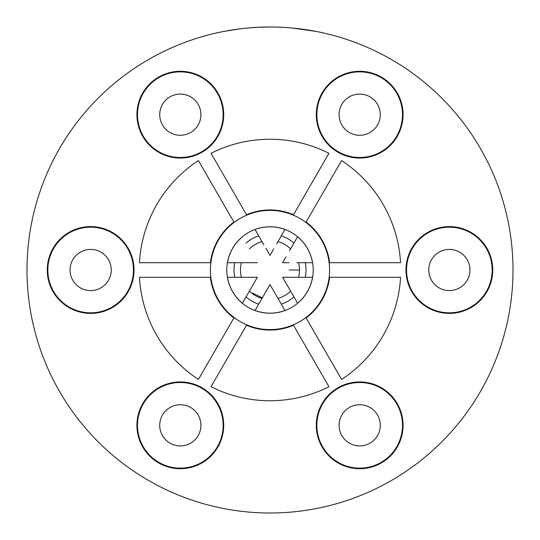 <?xml version="1.0" encoding="UTF-8"?>
<svg xmlns="http://www.w3.org/2000/svg" width="540" height="540" viewBox="0 0 540 540"><rect width="100%" height="100%" fill="white"/><g stroke="black" fill="none" stroke-linecap="round" stroke-linejoin="round"><path stroke-width="0.81" d="M306.248 293.537A43.22 43.22 0 0 0 293.537 233.753A43.22 43.22 0 0 0 233.753 246.463A43.22 43.22 0 0 0 246.463 306.248A43.22 43.22 0 0 0 306.248 293.537M220.023 237.539A59.596 59.596 0 0 0 237.539 319.977A59.596 59.596 0 0 0 319.977 302.461A59.596 59.596 0 0 0 302.461 220.023A59.596 59.596 0 0 0 220.023 237.539M262.339 297.851L252.7 293.18M297.925 270L298.931 270M290.257 270L297.884 270L290.257 270M289.211 270L290.216 270M305.242 262.71A35.984 35.984 0 0 1 305.242 277.29M293.935 296.872A35.984 35.984 0 0 1 281.306 304.162M258.694 304.162A35.984 35.984 0 0 1 246.065 296.872M234.758 277.29A35.984 35.984 0 0 1 234.758 262.71M241.407 277.29A29.504 29.504 0 0 1 241.407 262.71M249.392 248.886A29.504 29.504 0 0 1 262.015 241.596M277.985 241.596A29.504 29.504 0 0 1 290.608 248.886M298.593 262.71A29.504 29.504 0 0 1 298.593 277.29M290.608 291.114A29.504 29.504 0 0 1 277.985 298.404M262.015 298.404A29.504 29.504 0 0 1 249.392 291.114M246.065 243.128A35.984 35.984 0 0 1 258.694 235.838M281.306 235.838A35.984 35.984 0 0 1 293.935 243.128M449.354 227.185A42.815 42.815 0 0 0 406.546 270A42.815 42.815 0 0 0 449.354 312.815A42.815 42.815 0 0 0 492.17 270A42.815 42.815 0 0 0 449.354 227.185M449.354 249.406A20.594 20.594 0 0 0 428.76 270A20.594 20.594 0 0 0 449.354 290.594A20.594 20.594 0 0 0 469.955 270A20.594 20.594 0 0 0 449.354 249.406M359.681 71.861A42.815 42.815 0 0 0 316.865 114.669A42.815 42.815 0 0 0 359.681 157.484A42.815 42.815 0 0 0 402.496 114.669A42.815 42.815 0 0 0 359.681 71.861M359.681 94.075A20.594 20.594 0 0 0 339.079 114.669A20.594 20.594 0 0 0 359.681 135.27A20.594 20.594 0 0 0 380.275 114.669A20.594 20.594 0 0 0 359.681 94.075M180.32 71.861A42.815 42.815 0 0 0 137.504 114.669A42.815 42.815 0 0 0 180.32 157.484A42.815 42.815 0 0 0 223.135 114.669A42.815 42.815 0 0 0 180.32 71.861M180.32 94.075A20.594 20.594 0 0 0 159.725 114.669A20.594 20.594 0 0 0 180.32 135.27A20.594 20.594 0 0 0 200.921 114.669A20.594 20.594 0 0 0 180.32 94.075M359.681 382.516A42.815 42.815 0 0 0 316.865 425.331A42.815 42.815 0 0 0 359.681 468.139A42.815 42.815 0 0 0 402.496 425.331A42.815 42.815 0 0 0 359.681 382.516M359.681 404.73A20.594 20.594 0 0 0 339.079 425.331A20.594 20.594 0 0 0 359.681 445.925A20.594 20.594 0 0 0 380.275 425.331A20.594 20.594 0 0 0 359.681 404.73M180.32 382.516A42.815 42.815 0 0 0 137.504 425.331A42.815 42.815 0 0 0 180.32 468.139A42.815 42.815 0 0 0 223.135 425.331A42.815 42.815 0 0 0 180.32 382.516M180.32 404.73A20.594 20.594 0 0 0 159.725 425.331A20.594 20.594 0 0 0 180.32 445.925A20.594 20.594 0 0 0 200.921 425.331A20.594 20.594 0 0 0 180.32 404.73M90.646 227.185A42.815 42.815 0 0 0 47.831 270A42.815 42.815 0 0 0 90.646 312.815A42.815 42.815 0 0 0 133.454 270A42.815 42.815 0 0 0 90.646 227.185M90.646 249.406A20.594 20.594 0 0 0 70.045 270A20.594 20.594 0 0 0 90.646 290.594A20.594 20.594 0 0 0 111.24 270A20.594 20.594 0 0 0 90.646 249.406M449.354 226.604A43.396 43.396 0 0 0 405.965 270A43.396 43.396 0 0 0 449.354 313.396A43.396 43.396 0 0 0 492.75 270A43.396 43.396 0 0 0 449.354 226.604M359.681 71.28A43.396 43.396 0 0 0 316.285 114.669A43.396 43.396 0 0 0 359.681 158.065A43.396 43.396 0 0 0 403.07 114.669A43.396 43.396 0 0 0 359.681 71.28M359.681 381.935A43.396 43.396 0 0 0 316.285 425.331A43.396 43.396 0 0 0 359.681 468.72A43.396 43.396 0 0 0 403.07 425.331A43.396 43.396 0 0 0 359.681 381.935M180.32 381.935A43.396 43.396 0 0 0 136.931 425.331A43.396 43.396 0 0 0 180.32 468.72A43.396 43.396 0 0 0 223.715 425.331A43.396 43.396 0 0 0 180.32 381.935M90.646 226.604A43.396 43.396 0 0 0 47.25 270A43.396 43.396 0 0 0 90.646 313.396A43.396 43.396 0 0 0 134.035 270A43.396 43.396 0 0 0 90.646 226.604M180.32 71.28A43.396 43.396 0 0 0 136.931 114.669A43.396 43.396 0 0 0 180.32 158.065A43.396 43.396 0 0 0 223.715 114.669A43.396 43.396 0 0 0 180.32 71.28M246.74 324.864L211.039 386.707A130.754 130.754 0 0 0 328.961 386.707L293.26 324.864M270 27C240.584 26.798 214.481 33.433 215.15 33.271C214.481 33.433 240.577 26.798 270 27A243 243 0 0 1 513 270A243 243 0 0 1 270 513A243 243 0 0 1 27 270A243 243 0 0 1 270 27C299.39 26.798 325.512 33.426 324.851 33.271C325.512 33.433 299.511 26.804 270 27L259.193 27.243M215.15 33.271L219.388 32.333M224.471 31.307L239.504 28.924M249.021 27.905L258.923 27.25M292.059 28.006L316.015 31.394M233.881 317.979L198.41 379.418A130.754 130.754 0 0 1 139.448 277.29L210.391 277.29A60.055 60.055 0 0 0 233.881 317.979L234.117 317.574M227.462 277.29L257.371 277.29L242.413 303.197A43.16 43.16 0 0 1 227.462 277.29L227.401 277.29M210.857 277.29L210.391 277.29M246.51 214.731L211.039 153.293A130.754 130.754 0 0 1 328.961 153.293L293.49 214.731A60.055 60.055 0 0 0 246.51 214.731L246.74 215.136M263.905 244.87L255.042 229.513A43.16 43.16 0 0 1 284.958 229.513L284.985 229.46M293.26 215.136L293.49 214.731M284.958 229.513L276.601 243.986M273.76 248.913L270 255.42L265.849 248.231M324.041 161.825L316.791 174.38M329.609 277.29L400.552 277.29A130.754 130.754 0 0 1 341.591 379.418L306.119 317.979A60.055 60.055 0 0 0 329.609 277.29L329.144 277.29M297.587 303.197L282.629 277.29L312.538 277.29A43.16 43.16 0 0 1 297.587 303.197L297.614 303.25M305.883 317.574L306.119 317.979M336.663 370.886L329.42 358.331M306.119 222.021L341.591 160.583A130.754 130.754 0 0 1 400.552 262.71L329.609 262.71A60.055 60.055 0 0 0 306.119 222.021L305.883 222.426M289.535 250.749L297.587 236.804A43.16 43.16 0 0 1 312.538 262.71L312.599 262.71M329.144 262.71L329.609 262.71M312.538 262.71L296.791 262.71M289.096 262.71L282.629 262.71L285.971 256.918M255.042 310.487L270 284.58L284.958 310.487A43.16 43.16 0 0 1 255.042 310.487L255.015 310.541M210.391 262.71L139.448 262.71A130.754 130.754 0 0 1 198.41 160.583L233.881 222.021A60.055 60.055 0 0 0 210.391 262.71L210.857 262.71M257.371 262.71L227.462 262.71A43.16 43.16 0 0 1 242.413 236.804L242.386 236.75M234.117 222.426L233.881 222.021M203.337 169.114L210.58 181.669M246.51 325.269A60.055 60.055 0 0 0 293.49 325.269"/></g></svg>
